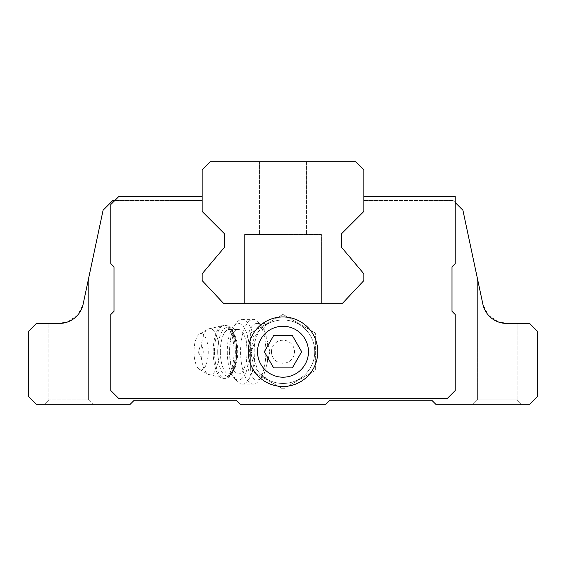 <?xml version="1.0" encoding="UTF-8"?>
<svg xmlns="http://www.w3.org/2000/svg" width="566" height="566" viewBox="0 0 566 566"><rect width="100%" height="100%" fill="white"/><g stroke="black" fill="none" stroke-linecap="round" stroke-linejoin="round"><path stroke-width="0.42" stroke-dasharray="2.83 2.12" d="M269.862 351.727L265.588 334.053C264.173 329.221 264.435 326.101 266.367 324.7A31.738 31.738 0 0 1 307.119 372.357A31.738 31.738 0 0 1 266.367 378.76C264.435 377.359 264.18 374.239 265.588 369.4L269.862 351.727M266.367 378.76L268.617 380.027L264.959 377.84L258.414 371.798L251.262 351.727A31.738 31.738 0 0 0 298.869 379.213A31.738 31.738 0 0 0 298.869 324.247A31.738 31.738 0 0 0 251.262 351.727L258.429 331.655L264.959 325.62L268.624 323.427L266.367 324.7M498.561 322.054L488.253 315.029L482.883 304.218L477.393 278.38L482.883 304.218A24.26 24.26 0 0 0 506.612 323.427C494.104 322.5 486.194 316.097 482.883 304.218C486.166 316.076 494.076 322.486 506.612 323.427C494.09 322.507 486.18 316.097 482.883 304.218L462.91 210.227L455.227 202.55L455.227 196.48L363.86 196.48L363.86 211.443L363.86 169.8L355.773 161.713L306.447 161.713L306.447 234.487L306.447 161.713L259.553 161.713L259.553 234.487L321.41 234.487L244.59 234.487L321.41 234.487L321.41 303.213L321.41 234.487L244.59 234.487L244.59 303.213L342.593 303.213L363.86 280.573L363.86 273.781L341.623 247.42L363.86 273.781L363.86 280.573L342.593 303.213L223.407 303.213L244.59 303.213L244.59 234.487L259.553 234.487L259.553 161.713L210.227 161.713L202.14 169.8L202.14 211.443L224.377 233.68L202.14 211.443L202.14 196.48L202.14 200.527L202.14 196.48L118.86 196.48L110.773 204.567L114.82 200.527L110.773 204.567L110.773 263.593L114.007 266.827L114.007 311.3L110.773 314.533L110.773 390.54L118.86 398.627L447.14 398.627L455.227 390.54L455.227 314.533L451.993 311.3L451.993 266.827L455.227 263.593L455.227 202.55L453.203 200.527L363.86 200.527L453.203 200.527L455.227 202.55L455.227 196.48L363.86 196.48L363.86 211.443L341.623 233.68L341.623 247.42L363.86 273.781L363.86 280.573L342.593 303.213L223.407 303.213L202.14 280.573L202.14 273.781L224.377 247.42L224.377 233.68L202.14 211.443L202.14 196.48L118.86 196.48L114.82 200.527L112.797 200.527L103.09 210.227L83.117 304.218C79.813 316.083 71.903 322.486 59.388 323.427A24.26 24.26 0 0 0 83.117 304.218L77.747 315.029L67.446 322.054M59.388 323.427L48.853 323.427L59.388 323.427C71.91 322.507 79.82 316.097 83.117 304.218L88.607 278.38L83.117 304.218C79.82 316.097 71.91 322.507 59.388 323.427L36.387 323.427L28.3 331.513L28.3 396.2L36.387 404.287L130.18 404.287L134.22 400.24L236.1 400.24L240.147 404.287L325.853 404.287L329.9 400.24L431.78 400.24L435.82 404.287L529.613 404.287L537.7 396.2L537.7 331.513L529.613 323.427L506.612 323.427M363.86 211.443L341.623 233.68L363.86 211.443M223.407 303.213L202.14 280.573L202.14 273.781L224.377 247.42L202.14 273.781L202.14 280.573L223.407 303.213M202.14 200.527L114.82 200.527L202.14 200.527M44.473 404.287L92.987 404.287L44.473 404.287L92.987 404.287L44.473 404.287L48.853 399.907L48.853 323.427L48.853 399.907L88.607 399.907L48.853 399.907L88.607 399.907L48.853 399.907L44.473 404.287M473.013 404.287L521.527 404.287L473.013 404.287L521.527 404.287L473.013 404.287L477.393 399.907L477.393 278.38L477.393 399.907L517.147 399.907L477.393 399.907L517.147 399.907L477.393 399.907L473.013 404.287M363.86 196.48L455.227 196.48L455.227 263.593L451.993 266.827L451.993 311.3L455.227 314.533L455.227 390.54L447.14 398.627L118.86 398.627L110.773 390.54L110.773 314.533L114.007 311.3L114.007 266.827L110.773 263.593L110.773 204.567L110.773 263.593L114.007 266.827L114.007 311.3L110.773 314.533L110.773 390.54L118.86 398.627L447.14 398.627L455.227 390.54L455.227 314.533L451.993 311.3L451.993 266.827L455.227 263.593L455.227 202.55M202.14 196.48L118.86 196.48L114.82 200.527M250.66 333.056L250.66 370.405L283 389.075L315.34 370.405L315.34 333.056L283 314.385L250.66 333.056L250.66 370.405L283 389.075L315.34 370.405L315.34 333.056L283 314.385L250.66 333.056M266.565 365.714A28.3 11.058 90 0 0 266.565 337.746M265.588 334.053A28.3 11.058 90 0 0 261.641 326.108A28.3 11.058 90 0 0 256.95 323.427A28.3 11.058 90 0 0 245.892 351.727A28.3 11.058 90 0 0 256.95 380.027A28.3 11.058 90 0 0 261.641 377.352A28.3 11.058 90 0 0 265.588 369.4M199.041 351.727A5.349 2.087 90 0 0 200.123 356.417A5.349 2.087 90 0 0 203.215 351.727A5.349 2.087 90 0 0 200.123 347.043A5.349 2.087 90 0 0 199.041 351.727M194.018 351.727A18.19 7.11 90 0 0 199.593 369.492A18.19 7.11 90 0 0 208.238 351.727A18.19 7.11 90 0 0 199.593 333.968A18.19 7.11 90 0 0 194.018 351.727M229.655 351.727A22.237 8.688 90 0 0 238.343 373.963A22.237 8.688 90 0 0 247.031 351.727A22.237 8.688 90 0 0 238.343 329.49A22.237 8.688 90 0 0 229.655 351.727M227.284 351.727A28.3 11.058 90 0 0 233.808 377.543A28.3 11.058 90 0 0 249.401 351.727A28.3 11.058 90 0 0 233.808 325.917A28.3 11.058 90 0 0 227.284 351.727M229.555 351.727A32.34 12.636 90 0 0 237.013 381.229A32.34 12.636 90 0 0 242.198 384.073A32.34 12.636 90 0 0 254.834 351.727A32.34 12.636 90 0 0 242.198 319.387A32.34 12.636 90 0 0 237.013 322.231A32.34 12.636 90 0 0 229.555 351.727M240.592 351.727A32.34 12.636 90 0 0 253.228 384.073A32.34 12.636 90 0 0 258.591 381.01A32.34 12.636 90 0 0 264.216 335.751A32.34 12.636 90 0 0 258.591 322.443A32.34 12.636 90 0 0 253.228 319.387A32.34 12.636 90 0 0 240.592 351.727M292.339 367.9L301.671 351.727L292.339 335.56L273.661 335.56L264.329 351.727L273.661 367.9L292.339 367.9M341.623 247.42L341.623 233.68M224.377 233.68L224.377 247.42M283 161.713L306.447 161.713L283 161.713M271.475 351.727A11.525 11.525 0 0 0 288.759 361.709A11.525 11.525 0 0 0 288.759 341.751A11.525 11.525 0 0 0 271.475 351.727M201.05 351.727A23.156 9.049 90 0 0 208.139 374.338A23.156 9.049 90 0 0 219.148 351.727A23.156 9.049 90 0 0 208.139 329.122A23.156 9.049 90 0 0 201.05 351.727M213.184 351.727A26.68 10.429 90 0 0 223.612 378.413A26.68 10.429 90 0 0 234.041 351.727A26.68 10.429 90 0 0 223.612 325.047A26.68 10.429 90 0 0 213.184 351.727M214.521 351.727A26.68 10.429 90 0 0 224.943 378.413A26.68 10.429 90 0 0 235.371 351.727A26.68 10.429 90 0 0 224.943 325.047A26.68 10.429 90 0 0 214.521 351.727M217.698 351.727A24.26 9.481 90 0 0 231.919 372.739A24.26 9.481 90 0 0 231.919 330.721A24.26 9.481 90 0 0 217.698 351.727M220.351 351.727A22.237 8.688 90 0 0 229.039 373.963A22.237 8.688 90 0 0 237.727 351.727A22.237 8.688 90 0 0 229.039 329.49A22.237 8.688 90 0 0 220.351 351.727M517.147 399.907L517.147 323.427L517.147 399.907L521.527 404.287L517.147 399.907M88.607 399.907L88.607 278.38L88.607 399.907L92.987 404.287L88.607 399.907M256.95 380.027L268.617 380.027M256.95 323.427L268.624 323.427M200.123 347.043A8.087 8.087 0 0 0 200.123 356.417M199.593 369.492L208.139 374.338L224.943 378.413C229.011 378.201 232.152 374.904 234.359 368.523C237.642 357.585 237.663 346.434 234.409 335.079C231.869 328.287 228.714 324.948 224.943 325.047L208.139 329.122L199.593 333.968M238.343 373.963L229.039 373.963L231.084 372.867C231.614 374.154 238.824 361.292 235.668 342.005C231.197 325.478 229.796 331.11 229.039 329.49L238.343 329.49M233.808 377.543L237.013 381.229M233.808 325.917L237.013 322.231M242.198 384.073L253.228 384.073M242.198 319.387L253.228 319.387M261.641 326.108L258.591 322.443M261.641 377.352L258.591 381.01"/><path stroke-width="0.85" d="M273.661 367.9L292.339 367.9L301.671 351.727L292.339 335.56L273.661 335.56L264.329 351.727L273.661 367.9M257.53 351.727A25.47 25.47 0 0 0 295.735 373.786A25.47 25.47 0 0 0 295.735 329.674A25.47 25.47 0 0 0 257.53 351.727M67.446 322.054L59.388 323.427L36.387 323.427L28.3 331.513L28.3 396.2L36.387 404.287L130.18 404.287L134.22 400.24L236.1 400.24L240.147 404.287L325.853 404.287L329.9 400.24L431.78 400.24L435.82 404.287L529.613 404.287L537.7 396.2L537.7 331.513L529.613 323.427L506.612 323.427A24.26 24.26 0 0 1 482.883 304.218L462.91 210.227L455.227 202.55M114.82 200.527L112.797 200.527L103.09 210.227L83.117 304.218A24.26 24.26 0 0 1 59.388 323.427M498.561 322.054L506.612 323.427M341.623 233.68L341.623 247.42L341.623 233.68L363.86 211.443L363.86 169.8L355.773 161.713L210.227 161.713L202.14 169.8L202.14 211.443L224.377 233.68L224.377 247.42L224.377 233.68M202.14 196.48L118.86 196.48L110.773 204.567L110.773 263.593L114.007 266.827L114.007 311.3L110.773 314.533L110.773 390.54L118.86 398.627L447.14 398.627L455.227 390.54L455.227 314.533L451.993 311.3L451.993 266.827L455.227 263.593L455.227 196.48L363.86 196.48M248.233 351.727A34.767 34.767 0 0 0 300.383 381.838A34.767 34.767 0 0 0 300.383 321.615A34.767 34.767 0 0 0 248.233 351.727M224.377 247.42L202.14 273.781L202.14 280.573L223.407 303.213L342.593 303.213L363.86 280.573L363.86 273.781L341.623 247.42"/></g></svg>
